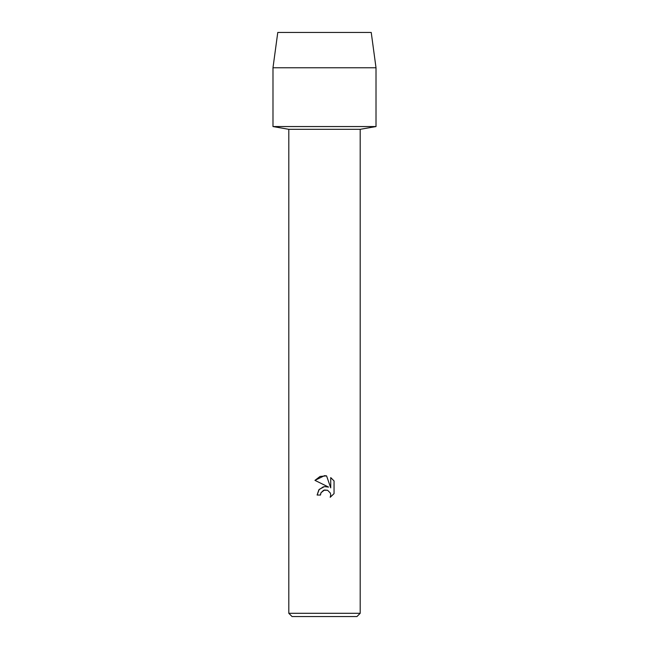 <?xml version="1.0" encoding="UTF-8"?>
<svg xmlns="http://www.w3.org/2000/svg" width="649" height="649" viewBox="0 0 649 649"><rect width="100%" height="100%" fill="white"/><g stroke="black" fill="none" stroke-linecap="round" stroke-linejoin="round"><path stroke-width="0.97" d="M371.228 32.45L277.772 32.45L371.228 32.45L376.014 67.772L376.014 126.555L324.5 126.555L376.014 126.555L360.195 129.321L360.195 613.305L288.805 613.305L292.05 616.55L356.95 616.55L360.195 613.305M288.805 613.305L288.805 129.321L360.195 129.321M320.484 495.033L317.11 495.033L319.203 489.403L324.5 486.588L328.589 487.083L314.952 480.365L324.5 475.66L326.569 475.879L330.739 487.87L330.739 477.599L334.048 480.95L334.048 493.621L330.203 497.296L330.747 495L330.357 493.037L327.583 490.263L324.5 489.995L321.028 492.705L320.484 495.033L320.833 493.151M321.028 492.705L323.656 490.255L327.583 490.263L330.357 493.037L330.747 495L330.203 497.296L334.048 493.621M328.589 487.083L324.419 486.596M323.356 486.815L318.846 489.841L317.11 495.033M334.048 480.95L330.739 477.599M326.569 475.879L320.087 476.447L314.952 480.365M277.772 32.45L272.986 67.772L272.986 126.555L324.5 126.555L272.986 126.555L288.805 129.321M272.986 67.772L376.014 67.772"/></g></svg>
